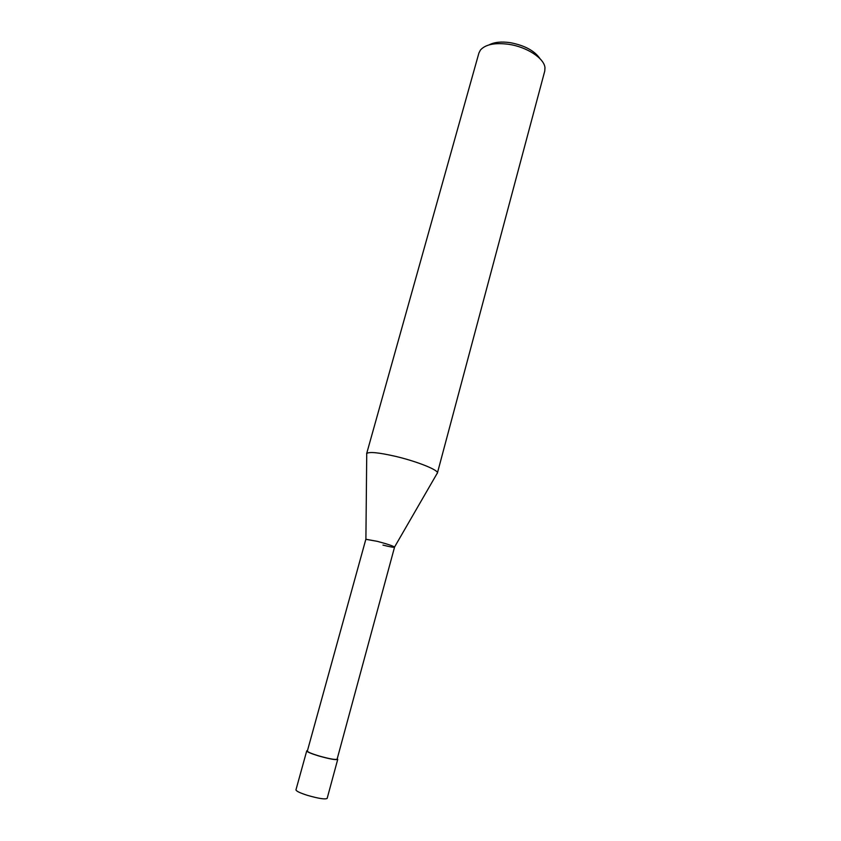 <?xml version="1.0" encoding="UTF-8"?>
<svg xmlns="http://www.w3.org/2000/svg" width="841" height="841" viewBox="0 0 841 841"><rect width="100%" height="100%" fill="white"/><g stroke="black" fill="none" stroke-linecap="round" stroke-linejoin="round"><path stroke-width="1.26" d="M366.613 453.751L478.907 53.025L480.453 50.029C485.488 44.394 494.96 42.492 508.868 44.331C526.96 46.97 544.232 58.344 544.968 67.679L544.758 71.043L437.457 472.842C437.877 469.772 416.558 461.288 395.543 456.358C378.797 452.542 369.199 451.585 366.739 453.499L366.729 454.476M540.132 58.849C534.708 50.859 524.795 45.467 510.392 42.691C501.383 41.388 494.287 42.124 489.105 44.888M436.973 473.693L437.436 473.126M366.739 453.499L365.898 539.249L377.357 541.352C387.144 543.959 392.863 545.862 394.534 547.081C394.292 547.638 390.434 546.976 382.96 545.105M377.357 541.352C387.659 544.106 393.388 546.04 394.545 547.165L337.115 759.192C335.38 759.959 329.199 758.834 318.56 755.828C311.349 753.599 307.606 752.001 307.354 751.045L365.835 539.312L377.357 541.352M307.48 750.571L306.734 750.876C306.997 751.875 310.886 753.536 318.403 755.859C329.483 758.992 335.927 760.159 337.735 759.36L337.241 758.708M337.735 759.36L327.16 798.393C325.246 799.581 318.718 798.572 307.564 795.386C300.027 792.979 296.158 791.129 295.958 789.857L306.734 750.876M394.534 547.081L437.457 472.842"/></g></svg>
